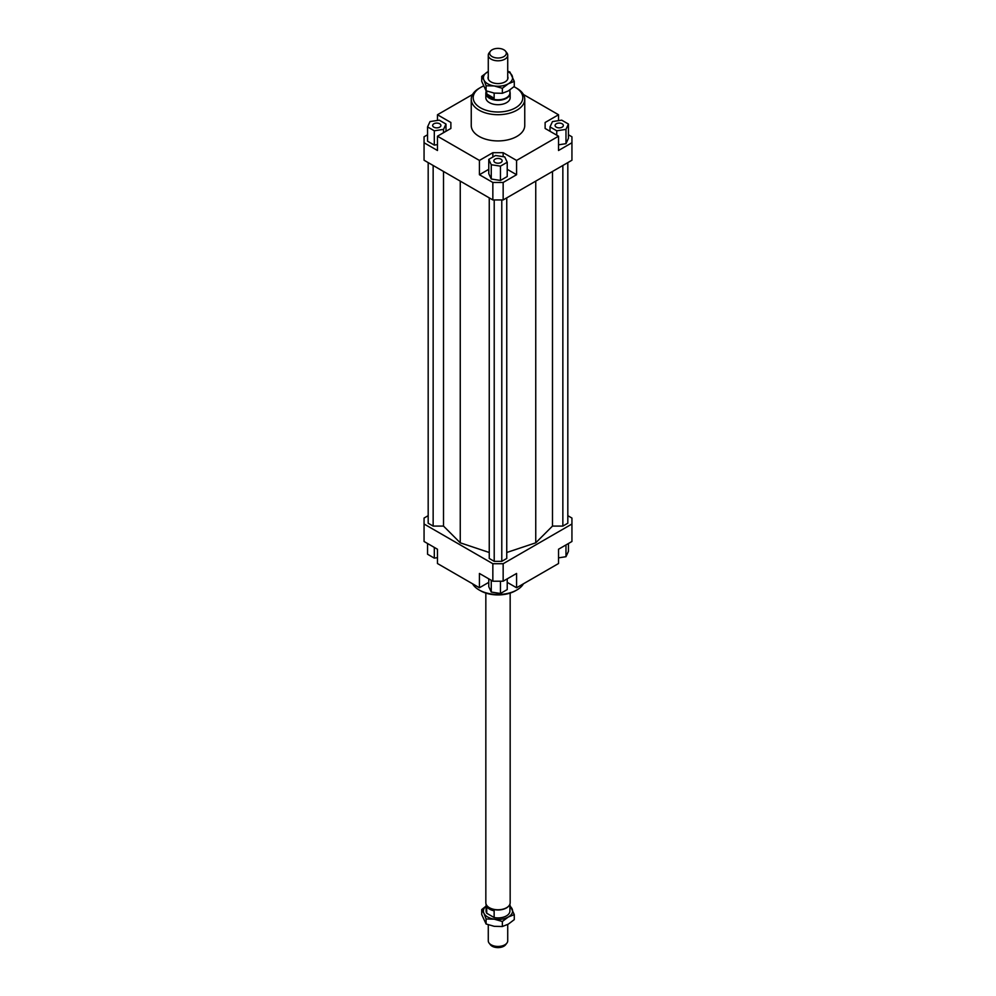 <?xml version="1.0" encoding="UTF-8"?>
<svg xmlns="http://www.w3.org/2000/svg" width="996" height="996" viewBox="0 0 996 996"><rect width="100%" height="100%" fill="white"/><g stroke="black" fill="none" stroke-linecap="round" stroke-linejoin="round"><path stroke-width="1.49" d="M488.277 924.811L488.277 940.822A9.723 5.615 0 0 0 489.123 943.112A9.723 5.615 0 0 0 491.115 944.793A9.723 5.615 0 0 0 504.885 944.793A9.723 5.615 0 0 0 506.877 943.112A9.723 5.615 0 0 0 507.723 940.822L507.723 924.462M508.981 905.75A11.915 6.885 180 0 1 508.881 905.899A11.915 6.885 180 0 1 489.571 907.954A11.915 6.885 180 0 1 487.119 905.899A11.915 6.885 180 0 1 487.019 905.75M486.72 913.257L486.72 906.509A11.915 6.885 0 0 0 489.571 909.149A11.915 6.885 0 0 0 494.141 910.792L494.141 917.54L486.72 913.257A11.915 6.885 180 0 1 486.085 911.029L486.085 904.144M510.164 593.093L510.164 902.75A12.164 7.022 180 0 1 509.105 905.613A12.164 7.022 180 0 1 489.397 907.705A12.164 7.022 180 0 1 486.895 905.613A12.164 7.022 180 0 1 485.836 902.75L485.836 593.093M509.915 91.856A12.164 7.022 180 0 1 510.164 93.251A12.164 7.022 180 0 1 502.656 99.737A12.164 7.022 180 0 1 489.397 98.218A12.164 7.022 180 0 1 485.836 93.251A12.164 7.022 180 0 1 486.085 91.856M509.915 89.926L509.915 92.914A11.915 6.885 180 0 1 502.557 99.264A11.915 6.885 180 0 1 489.571 97.782A11.915 6.885 180 0 1 486.085 92.914L486.085 90.785L494.228 93.101L502.358 93.3L508.321 90.922L514.272 86.428L514.272 81.398L508.321 83.776A14.591 8.429 0 0 0 512.093 75.646A14.591 8.429 0 0 0 508.321 71.861A14.591 8.429 0 0 0 507.723 71.538M505.595 51.232L506.877 52.888A9.723 5.615 180 0 1 507.723 55.178A9.723 5.615 180 0 1 504.885 59.15A9.723 5.615 180 0 1 491.115 59.15A9.723 5.615 180 0 1 488.277 55.178A9.723 5.615 180 0 1 489.123 52.888L490.406 51.232A8.329 4.806 0 0 0 493.281 57.158A8.329 4.806 0 0 0 503.889 56.598A8.329 4.806 0 0 0 505.595 51.232A8.329 4.806 0 0 0 492.111 49.8A8.329 4.806 0 0 0 490.406 51.232M486.72 93.948L494.141 98.231L489.571 97.16L486.72 93.948L486.72 91.034M506.877 943.112L505.595 944.768A8.329 4.806 180 0 1 503.889 946.2A8.329 4.806 180 0 1 490.406 944.768L489.123 943.112M509.915 904.144L509.915 911.029A11.915 6.885 180 0 1 494.141 917.54M494.141 93.089L494.141 98.231M510.164 93.251L510.164 97.683A12.164 7.022 180 0 1 502.656 104.169A12.164 7.022 180 0 1 489.397 102.638A12.164 7.022 180 0 1 485.836 97.683L485.836 93.251M439.709 127.164A4.133 2.39 180 0 1 435.202 127.687A4.133 2.39 180 0 1 432.65 125.484A4.133 2.39 180 0 1 433.858 123.79A4.133 2.39 180 0 1 438.365 123.267A4.133 2.39 180 0 1 440.917 125.484A4.133 2.39 180 0 1 439.709 127.164M500.926 159.136A4.133 2.39 180 0 1 502.133 160.829A4.133 2.39 180 0 1 499.581 163.033A4.133 2.39 180 0 1 495.074 162.51A4.133 2.39 180 0 1 493.867 160.829A4.133 2.39 180 0 1 496.419 158.613A4.133 2.39 180 0 1 500.926 159.136M556.291 123.79A4.133 2.39 180 0 1 560.798 123.267A4.133 2.39 180 0 1 563.35 125.484A4.133 2.39 180 0 1 562.142 127.164A4.133 2.39 180 0 1 557.635 127.687A4.133 2.39 180 0 1 555.083 125.484A4.133 2.39 180 0 1 556.291 123.79M524.755 99.264L524.755 125.484A26.755 15.45 180 0 1 508.234 139.751A26.755 15.45 180 0 1 479.088 136.402A26.755 15.45 180 0 1 471.245 125.484L471.245 99.264A26.755 15.45 0 0 0 479.088 110.183A26.755 15.45 0 0 0 508.234 113.532A26.755 15.45 0 0 0 524.755 99.264A26.755 15.45 0 0 0 516.912 88.345L515.542 87.548A24.8 14.318 180 0 1 515.542 107.805A24.8 14.318 180 0 1 480.458 107.805A24.8 14.318 180 0 1 480.458 87.548A24.8 14.318 180 0 1 483.434 86.079M480.458 87.548L479.088 88.345A26.755 15.45 0 0 0 471.245 99.264M523.448 583.781A26.755 15.45 180 0 1 516.912 589.943L515.542 590.728A24.8 14.318 0 0 1 480.458 590.728L479.088 589.943A26.755 15.45 180 0 1 472.552 583.781M516.912 589.943A26.755 15.45 180 0 1 479.088 589.943L480.458 590.728M513.961 86.714A24.8 14.318 180 0 1 515.542 87.548L516.912 88.345M568.442 134.771L571.941 136.801L571.941 160.232L503.154 199.947L503.154 182.467L492.846 182.467L492.846 199.947L503.154 199.947M571.941 142.752L558.532 150.496L558.532 136.203L516.575 160.431L516.575 174.723L503.154 182.467M558.532 144.818L565.977 143.673L568.442 138.344L568.442 124.052L561.694 120.155L552.469 121.587L550.004 126.903L550.004 131.273M492.846 182.467L479.425 174.723L479.425 160.431L437.468 136.203L437.468 150.496L424.059 142.752L424.059 160.232L492.846 199.947M424.059 142.752L424.059 136.801L427.558 134.771M450.877 128.459L450.877 122.496L450.877 128.459L437.468 136.203M427.558 126.903L434.306 130.8L443.531 129.38L445.996 124.052L439.248 120.155L430.023 121.587L427.558 126.903L427.558 141.208L434.306 145.105L437.468 144.607M437.468 120.429L437.468 114.752L450.877 122.496M503.154 156.683L503.154 152.687L492.846 152.687L492.846 157.057M516.575 174.723L507.225 169.32M488.775 169.32L479.425 174.723M500.465 180.45L507.225 176.553L507.225 162.248L504.748 156.92L495.535 155.501L488.775 159.397L488.775 173.69L491.252 179.019L500.465 180.45L500.465 166.145L507.225 162.248M479.425 160.431L492.846 152.687M545.123 128.459L545.123 122.496L545.123 128.459L558.532 136.203M488.775 582.361L479.425 587.752L437.468 563.524L437.468 549.232L424.059 541.488L424.059 518.057L428.18 515.679M567.82 515.679L571.941 518.057L571.941 524.008L503.154 563.724L492.846 563.724L424.059 524.008M428.18 162.609L428.18 523.224L433.148 526.087L443.519 526.087L460.252 542.82L489.248 552.494M506.752 552.494L535.748 542.82L552.481 526.087L562.852 526.087L567.82 523.224L567.82 162.609M489.248 197.868L489.248 558.47L494.215 561.346L501.785 561.346L506.752 558.47L506.752 197.868M492.846 563.724L492.846 581.203L503.154 581.203L503.154 563.724M503.154 581.203L516.575 573.459L516.575 587.752L558.532 563.524L558.532 549.232L571.941 541.488L571.941 524.008M479.425 587.752L479.425 573.459L492.846 581.203M516.575 587.752L507.225 582.361M523.448 94.496L558.532 114.752L558.532 120.641M558.532 557.86L565.977 556.702L568.442 551.373L568.442 543.505M565.977 556.702L565.977 544.937M507.225 578.85L507.225 589.582L500.465 593.479L500.465 581.203M500.465 593.479L491.252 592.047L488.775 586.719L488.775 578.85M491.252 592.047L491.252 580.282M437.468 557.648L434.306 558.134L427.558 554.237L427.558 543.505M434.306 558.134L434.306 547.402M550.004 126.903L556.752 130.8L556.752 135.17M556.752 130.8L565.977 129.38L565.977 143.673M565.977 129.38L568.442 124.052M545.123 122.496L558.532 114.752M488.775 159.397L491.252 164.726L491.252 179.019M491.252 164.726L500.465 166.145M503.154 152.687L516.575 160.431M434.306 130.8L434.306 145.105M443.531 129.38L443.531 132.705M445.996 124.052L445.996 131.273M437.468 114.752L472.552 94.496M433.148 526.087L433.148 165.485M443.519 526.087L443.519 171.461M460.252 542.82L460.252 181.135M552.481 526.087L552.481 171.461M535.748 542.82L535.748 181.135M562.852 526.087L562.852 165.485M494.215 561.346L494.215 199.947M501.785 561.346L501.785 199.947M507.723 71.189L509.915 72.011L514.272 81.398M494.228 85.955L486.085 85.768L483.907 80.004A14.591 8.429 0 0 0 487.679 83.776A14.591 8.429 0 0 0 494.228 85.955A14.591 8.429 0 0 0 508.321 83.776L502.358 88.283L494.228 85.955M507.723 76.555A9.972 5.752 180 0 1 505.868 81.361A9.972 5.752 180 0 1 490.953 81.896A9.972 5.752 180 0 1 490.132 81.361A9.972 5.752 180 0 1 488.277 76.555M481.728 76.368L487.679 71.861A14.591 8.429 0 0 0 483.907 80.004L481.728 76.368L481.728 81.386L486.085 90.785L486.085 85.768M502.358 93.3L502.358 88.283M509.915 905.215L514.272 914.614L508.321 916.992L502.358 921.487L494.228 919.171L486.085 918.972L483.907 913.208A14.591 8.429 0 0 0 487.679 916.992A14.591 8.429 0 0 0 494.228 919.171A14.591 8.429 0 0 0 508.321 916.992A14.591 8.429 0 0 0 512.093 908.85A14.591 8.429 0 0 0 509.915 906.173M486.085 906.173A14.591 8.429 0 0 0 483.907 913.208L481.728 909.572L481.728 914.602L486.085 923.989L494.228 926.317L502.358 926.517L508.321 924.139L514.272 919.632L514.272 914.614M481.728 909.572L486.085 906.074M486.085 918.972L486.085 923.989M502.358 921.487L502.358 926.517M488.277 55.178L488.277 79.082M507.723 55.178L507.723 79.082"/></g></svg>
